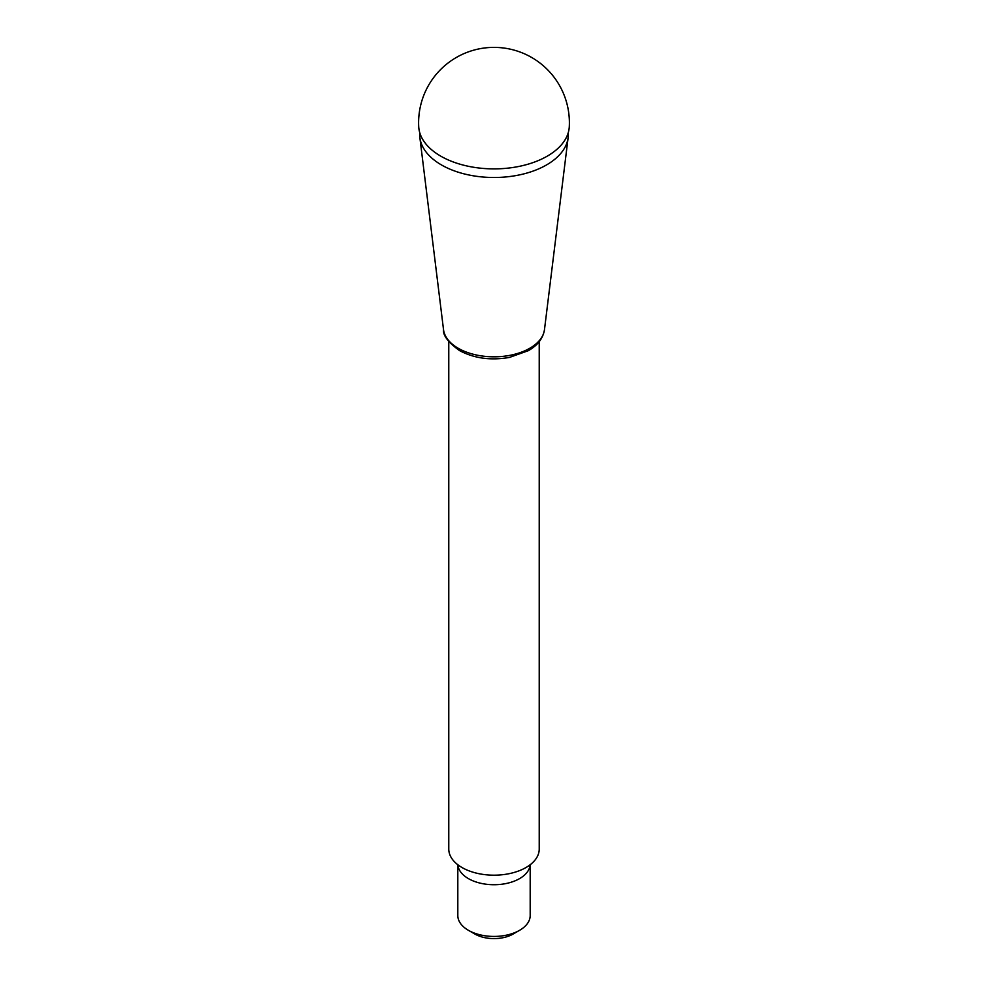 <?xml version="1.0" encoding="UTF-8"?>
<svg xmlns="http://www.w3.org/2000/svg" width="988" height="988" viewBox="0 0 988 988"><rect width="100%" height="100%" fill="white"/><g stroke="black" fill="none" stroke-linecap="round" stroke-linejoin="round"><path stroke-width="1.48" d="M419.764 132.725A74.31 42.904 0 0 0 419.875 137.641A74.31 42.904 0 0 0 441.451 164.934A74.31 42.904 0 0 0 519.984 174.79A74.31 42.904 0 0 0 568.125 137.641A74.31 42.904 0 0 0 568.236 132.725M539.226 341.638L539.226 849.075A45.226 26.108 180 0 1 494 875.183A45.226 26.108 180 0 1 448.774 849.075L448.774 341.638M440.747 156.141A75.31 43.484 -0 0 0 521.763 165.823A75.31 43.484 -0 0 0 569.286 126.711A75.384 75.384 0 0 0 494 47.387A75.384 75.384 0 0 0 418.714 126.711A75.31 43.484 -0 0 0 440.747 156.141M457.815 864.735L457.815 915.543A36.186 20.896 0 0 0 468.411 930.313A36.186 20.896 0 0 0 519.589 930.313L519.589 930.313A36.186 20.896 0 0 0 530.186 915.543L530.186 864.735M530.148 864.772A36.186 20.896 180 0 1 494 884.729A36.186 20.896 180 0 1 457.852 864.772M513.192 934.006L519.589 930.313L513.192 934.006A27.133 15.672 0 0 1 474.808 934.006L468.411 930.313M568.125 137.641L544.474 329.683A50.598 29.208 180 0 1 511.698 354.976A50.598 29.208 180 0 1 458.222 348.27A50.598 29.208 180 0 1 443.526 329.683L419.875 137.641M544.474 329.683C543.042 338.402 537.645 345.405 528.284 350.703L509.512 357.409C490.826 360.682 474.141 358.397 459.445 350.542C448.206 342.379 442.896 335.426 443.526 329.683"/></g></svg>
